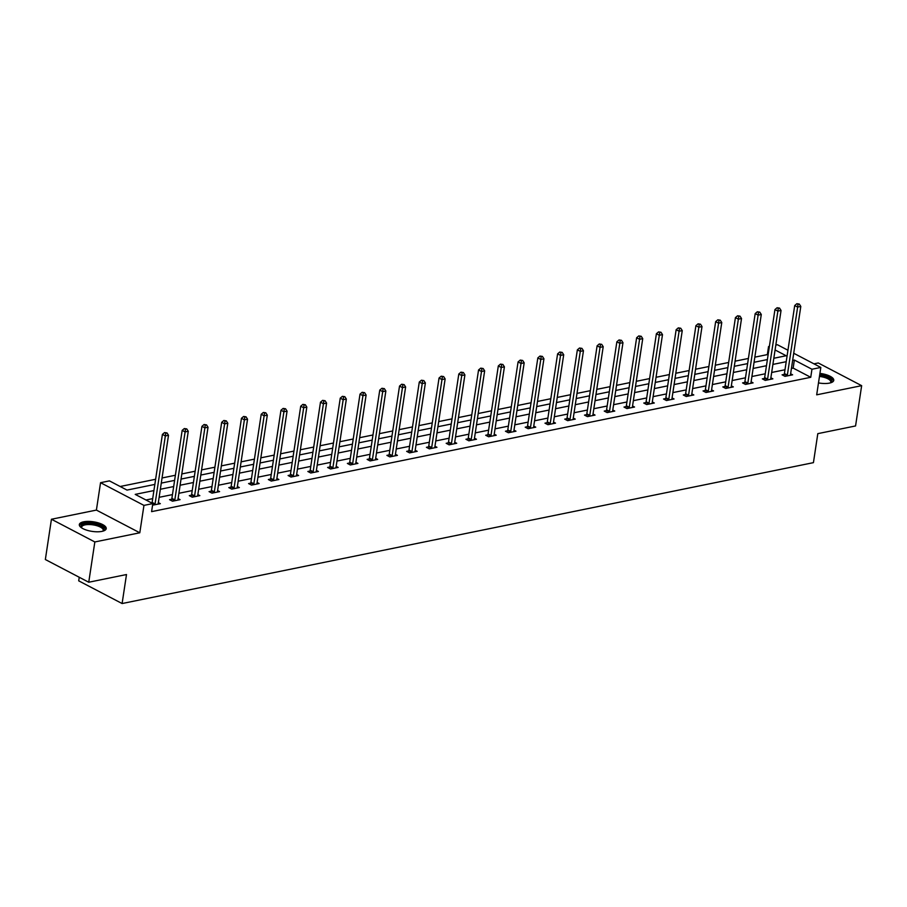 <?xml version="1.0" encoding="UTF-8"?>
<svg xmlns="http://www.w3.org/2000/svg" width="907" height="907" viewBox="0 0 907 907"><rect width="100%" height="100%" fill="white"/><g stroke="black" fill="none" stroke-linecap="round" stroke-linejoin="round"><path stroke-width="1.36" d="M818.488 382.913A13.594 4.83 8.6 0 0 829.463 383.105A13.594 4.83 8.6 0 0 833.76 380.35A13.594 4.83 8.6 0 0 819.928 373.389M83.625 521.808A13.594 4.83 8.6 0 0 79.328 524.563A13.594 4.83 8.6 0 0 87.061 530.266A13.594 4.83 8.6 0 0 101.924 531.389A13.594 4.83 8.6 0 0 106.221 528.634A13.594 4.83 8.6 0 0 98.5 522.931A13.594 4.83 8.6 0 0 83.625 521.808M768.082 354.988L767.345 354.603L768.558 346.542L769.385 346.372M775.814 345.068L777.424 344.739L787.945 350.238M79.249 577.26L78.705 580.843L122.105 603.54L813.432 462.649L817.808 433.648L855.562 425.95L861.65 385.668L818.25 362.97L813.953 363.843M122.105 603.54L126.492 574.539L88.75 582.237L45.35 559.528L51.438 519.246L94.838 541.955L139.803 532.783L143.952 505.392L100.552 482.694L109.418 480.88L127.014 490.086L154.848 484.417M139.803 532.783L96.403 510.085L51.438 519.246M96.403 510.085L100.552 482.694M767.345 354.603L754.839 357.154M748.4 358.458L735.078 361.179M728.65 362.483L715.317 365.204M708.889 366.519L695.556 369.228M689.127 370.544L675.794 373.253M669.366 374.568L656.044 377.289M649.605 378.593L636.283 381.314M629.855 382.618L616.522 385.339M610.094 386.654L596.761 389.364M590.332 390.679L576.999 393.389M570.571 394.704L557.249 397.425M550.81 398.729L537.488 401.45M531.048 402.753L517.727 405.474M511.299 406.79L497.966 409.499M491.537 410.814L478.204 413.524M471.776 414.839L458.443 417.56M452.015 418.864L438.693 421.585M432.254 422.9L418.932 425.61M412.504 426.925L399.171 429.635M392.742 430.95L379.409 433.659M372.981 434.975L359.648 437.696M353.22 438.999L339.898 441.72M333.459 443.035L320.137 445.745M313.697 447.06L300.376 449.77M293.947 451.085L280.614 453.806M274.186 455.11L260.853 457.831M254.425 459.135L241.103 461.856M234.664 463.171L221.342 465.881M214.902 467.196L201.581 469.905M195.152 471.221L181.819 473.942M175.391 475.245L162.058 477.966M155.63 479.27L120.155 486.503M88.75 582.237L94.838 541.955M153.918 490.574L135.222 494.383L152.818 503.589L151.594 511.639L810.745 377.301L793.149 368.095L791.426 368.446M784.997 369.761L771.664 372.471M765.236 373.786L751.914 376.507M745.475 377.811L732.153 380.532M725.713 381.847L712.392 384.557M705.963 385.872L692.631 388.581M686.202 389.897L672.869 392.606M666.441 393.921L653.108 396.642M646.68 397.946L633.358 400.667M626.918 401.982L613.597 404.692M607.168 406.007L593.836 408.717M587.407 410.032L574.074 412.753M567.646 414.057L554.313 416.778M547.885 418.082L534.563 420.803M528.123 422.118L514.802 424.827M508.362 426.143L495.041 428.852M488.612 430.167L475.279 432.888M468.851 434.192L455.518 436.913M449.09 438.217L435.757 440.938M429.328 442.253L416.007 444.963M409.567 446.278L396.246 448.988M389.817 450.303L376.484 453.024M370.056 454.328L356.723 457.049M350.295 458.352L336.962 461.073M330.533 462.389L317.212 465.098M310.772 466.413L297.451 469.123M291.022 470.438L277.689 473.159M271.261 474.463L257.928 477.184M251.5 478.488L238.167 481.209M231.739 482.524L218.417 485.234M211.977 486.549L198.656 489.258M192.216 490.574L178.894 493.295M172.466 494.598L159.133 497.319M152.705 498.623L145.959 500.006M152.58 505.154L160.324 503.68L158.328 502.637M171.593 499.258L169.552 499.666L172.477 501.208L180.074 499.655L178.089 498.612M191.354 495.222L189.302 495.641L192.239 497.172L199.835 495.63L197.851 494.587M211.116 491.197L209.064 491.617L212 493.147L219.596 491.605L217.612 490.562M230.877 487.172L228.825 487.592L231.761 489.122L239.357 487.569L237.362 486.537M250.638 483.148L248.586 483.567L251.511 485.098L259.119 483.544L257.123 482.501M270.388 479.123L268.347 479.531L271.272 481.073L278.88 479.52L276.884 478.477M290.149 475.087L288.097 475.506L291.034 477.037L298.63 475.495L296.646 474.452M309.911 471.062L307.858 471.481L310.795 473.012L318.391 471.47L316.407 470.427M329.672 467.037L327.62 467.456L330.556 468.987L338.152 467.434L336.157 466.402M349.433 463.012L347.381 463.432L350.306 464.962L357.914 463.409L355.918 462.366M369.183 458.987L367.142 459.396L370.067 460.937L377.675 459.384L375.679 458.341M388.944 454.951L386.892 455.371L389.829 456.901L397.425 455.359L395.441 454.316M408.706 450.926L406.653 451.346L409.59 452.876L417.186 451.335L415.202 450.291M428.467 446.902L426.415 447.321L429.351 448.852L436.947 447.298L434.952 446.267M448.228 442.877L446.176 443.296L449.112 444.827L456.709 443.274L454.713 442.231M467.989 438.841L465.937 439.26L468.862 440.802L476.47 439.249L474.474 438.206M487.739 434.816L485.698 435.235L488.624 436.766L496.231 435.224L494.236 434.181M507.501 430.791L505.448 431.21L508.385 432.741L515.981 431.199L513.997 430.156M527.262 426.766L525.21 427.186L528.146 428.716L535.742 427.163L533.758 426.131M547.023 422.741L544.971 423.161L547.907 424.691L555.503 423.138L553.508 422.095M566.784 418.705L564.732 419.125L567.657 420.667L575.265 419.113L573.269 418.07M586.534 414.68L584.493 415.1L587.419 416.63L595.026 415.089L593.031 414.046M606.295 410.656L604.243 411.075L607.18 412.606L614.776 411.064L612.792 410.021M626.057 406.631L624.005 407.05L626.941 408.581L634.537 407.028L632.553 405.996M645.818 402.606L643.766 403.025L646.702 404.556L654.298 403.003L652.303 401.96M665.579 398.57L663.527 398.989L666.464 400.531L674.06 398.978L672.064 397.935M685.341 394.545L683.288 394.964L686.214 396.495L693.821 394.953L691.826 393.91M705.09 390.52L703.05 390.94L705.975 392.47L713.571 390.928L711.587 389.885M724.852 386.495L722.8 386.915L725.736 388.445L733.332 386.892L731.348 385.86M744.613 382.471L742.561 382.89L745.497 384.421L753.093 382.867L751.109 381.824M764.374 378.434L762.322 378.854L765.259 380.396L772.855 378.843L770.859 377.8M784.136 374.41L782.083 374.829L785.009 376.36L792.616 374.818L790.621 373.775M793.727 353.265L820.824 367.437L816.685 394.828L861.65 385.668M820.824 367.437L811.958 369.24L794.362 360.045L792.65 360.396M810.745 377.301L811.958 369.24M152.818 503.589L143.952 505.392M773.818 358.265L786.154 355.748L775.077 349.955M769.295 346.928L768.558 346.542M161.287 483.102L174.609 480.381M181.049 479.077L194.37 476.356M200.798 475.053L214.131 472.332M220.56 471.016L233.893 468.307M240.321 466.992L253.643 464.282M260.082 462.967L273.404 460.246M279.844 458.942L293.165 456.221M299.593 454.917L312.926 452.196M319.355 450.881L332.688 448.171M339.116 446.856L352.449 444.147M358.877 442.831L372.199 440.11M378.638 438.807L391.96 436.086M398.388 434.782L411.721 432.061M418.15 430.746L431.483 428.036M437.911 426.721L451.244 424.011M457.672 422.696L470.994 419.975M477.433 418.671L490.755 415.95M497.195 414.646L510.516 411.925M516.945 410.61L530.278 407.901M536.706 406.585L550.039 403.876M556.467 402.561L569.8 399.84M576.228 398.536L589.55 395.815M595.99 394.511L609.311 391.79M615.74 390.475L629.073 387.765M635.501 386.45L648.834 383.74M655.262 382.425L668.595 379.704M675.023 378.4L688.345 375.679M694.785 374.376L708.106 371.655M714.546 370.339L727.868 367.63M734.296 366.315L747.629 363.605M754.057 362.29L767.39 359.569M786.21 361.7L772.889 364.421M766.46 365.725L753.127 368.446M746.699 369.761L733.366 372.471M726.938 373.786L713.605 376.496M707.177 377.811L693.855 380.532M687.415 381.836L674.094 384.557M667.654 385.86L654.332 388.581M647.904 389.897L634.571 392.606M628.143 393.921L614.81 396.631M608.382 397.946L595.049 400.667M588.62 401.971L575.299 404.692M568.859 405.996L555.538 408.717M549.109 410.032L535.776 412.742M529.348 414.057L516.015 416.767M509.587 418.082L496.254 420.803M489.825 422.106L476.504 424.827M470.064 426.143L456.743 428.852M450.314 430.167L436.981 432.877M430.553 434.192L417.22 436.913M410.792 438.217L397.459 440.938M391.03 442.242L377.709 444.963M371.269 446.278L357.948 448.988M351.508 450.303L338.186 453.012M331.758 454.328L318.425 457.049M311.997 458.352L298.664 461.073M292.235 462.377L278.903 465.098M272.474 466.413L259.153 469.123M252.713 470.438L239.391 473.148M232.963 474.463L219.63 477.184M213.202 478.488L199.869 481.209M193.44 482.513L180.108 485.234M173.679 486.549L160.358 489.258M793.149 368.095L794.362 360.045M154.768 504.814L154.882 504.564A1.746 1.134 117.6 0 0 155.063 503.941L165.346 435.938L168.509 435.292L158.226 503.294A1.746 1.134 117.6 0 0 158.226 503.884L158.272 504.099M151.911 503.113L151.945 503.034A1.746 1.134 117.6 0 0 152.127 502.41L162.41 434.408L165.346 435.938L165.732 433.195L167.001 432.934L164.564 432.582L165.732 433.195M164.564 432.582L162.41 434.408M168.509 435.292L167.001 432.934M81.585 527.84A11.768 4.184 -171.4 0 1 81.585 527.829A11.768 4.184 -171.4 0 1 84.192 523.849A11.768 4.184 -171.4 0 1 96.029 524.303A11.768 4.184 -171.4 0 1 103.103 531.083A11.768 4.184 -171.4 0 1 103.092 531.094M102.797 531.173A10.895 3.866 8.6 0 0 103.228 530.323A10.895 3.866 8.6 0 0 95.643 525.38A10.895 3.866 8.6 0 0 81.687 527.058A10.895 3.866 8.6 0 0 81.857 528.01M105.938 529.359A13.514 4.796 8.6 0 0 96.539 523.781A13.514 4.796 8.6 0 0 79.385 525.346M833.476 381.087A13.514 4.796 8.6 0 0 819.724 374.704M819.633 375.328A11.768 4.184 -171.4 0 1 830.642 382.811L830.642 382.811M830.336 382.901A10.895 3.866 8.6 0 0 830.778 382.04A10.895 3.866 8.6 0 0 819.463 376.439M174.529 500.789L174.643 500.539A1.746 1.134 117.6 0 0 174.824 499.916L185.107 431.913L188.271 431.267L177.987 499.269A1.746 1.134 117.6 0 0 177.987 499.848L178.033 500.074M171.06 500.46L171.706 498.997A1.746 1.134 117.6 0 0 171.888 498.385L182.171 430.383L185.107 431.913L185.493 429.17L186.763 428.909L184.325 428.558L185.493 429.17M184.325 428.558L182.171 430.383M188.271 431.267L186.763 428.909M194.291 496.764L194.404 496.503A1.746 1.134 117.6 0 0 194.586 495.891L204.869 427.889L208.032 427.242L197.749 495.245A1.746 1.134 117.6 0 0 197.749 495.823L197.783 496.05M190.821 496.435L191.468 494.973A1.746 1.134 117.6 0 0 191.649 494.349L201.932 426.358L204.869 427.889L205.254 425.145L206.524 424.884L204.075 424.521L205.254 425.145M204.075 424.521L201.932 426.358M208.032 427.242L206.524 424.884M214.052 492.728L214.154 492.478A1.746 1.134 117.6 0 0 214.335 491.866L224.63 423.864L227.793 423.218L217.51 491.22A1.746 1.134 117.6 0 0 217.51 491.798L217.544 492.025M210.583 492.41L211.229 490.948A1.746 1.134 117.6 0 0 211.41 490.324L221.693 422.322L224.63 423.864L225.015 421.109L226.274 420.859L223.836 420.497L225.015 421.109M223.836 420.497L221.693 422.322M227.793 423.218L226.274 420.859M233.802 488.703L233.915 488.454A1.746 1.134 117.6 0 0 234.097 487.83L244.38 419.839L247.554 419.193L237.271 487.184A1.746 1.134 117.6 0 0 237.271 487.773L237.305 487.989M230.344 488.385L230.99 486.923A1.746 1.134 117.6 0 0 231.172 486.299L241.455 418.297L244.38 419.839L244.765 417.084L246.035 416.823L243.598 416.472L244.765 417.084M243.598 416.472L241.455 418.297M247.554 419.193L246.035 416.823M253.563 484.678L253.677 484.429A1.746 1.134 117.6 0 0 253.858 483.805L264.141 415.803L267.304 415.157L257.021 483.159A1.746 1.134 117.6 0 0 257.021 483.748L257.066 483.964M250.105 484.361L250.74 482.898A1.746 1.134 117.6 0 0 250.922 482.275L261.216 414.272L264.141 415.803L264.527 413.059L265.796 412.798L263.359 412.447L264.527 413.059M263.359 412.447L261.216 414.272M267.304 415.157L265.796 412.798M273.324 480.653L273.438 480.404A1.746 1.134 117.6 0 0 273.619 479.78L283.902 411.778L287.065 411.132L276.782 479.134A1.746 1.134 117.6 0 0 276.782 479.712L276.828 479.939M269.855 480.325L270.501 478.862A1.746 1.134 117.6 0 0 270.683 478.25L280.966 410.247L283.902 411.778L284.288 409.034L285.558 408.774L283.12 408.422L284.288 409.034M283.12 408.422L280.966 410.247M287.065 411.132L285.558 408.774M293.086 476.628L293.199 476.368A1.746 1.134 117.6 0 0 293.38 475.756L303.664 407.753L306.827 407.107L296.544 475.109A1.746 1.134 117.6 0 0 296.544 475.687L296.589 475.914M289.616 476.3L290.263 474.837A1.746 1.134 117.6 0 0 290.444 474.214L300.727 406.223L303.664 407.753L304.049 405.01L305.319 404.749L302.87 404.386L304.049 405.01M302.87 404.386L300.727 406.223M306.827 407.107L305.319 404.749M312.847 472.592L312.949 472.343A1.746 1.134 117.6 0 0 313.142 471.731L323.425 403.728L326.588 403.082L316.305 471.084A1.746 1.134 117.6 0 0 316.305 471.663L316.339 471.889M309.378 472.275L310.024 470.812A1.746 1.134 117.6 0 0 310.205 470.189L320.488 402.186L323.425 403.728L323.81 400.973L325.069 400.724L322.631 400.361L323.81 400.973M322.631 400.361L320.488 402.186M326.588 403.082L325.069 400.724M332.608 468.568L332.71 468.318A1.746 1.134 117.6 0 0 332.892 467.695L343.175 399.704L346.349 399.057L336.066 467.048A1.746 1.134 117.6 0 0 336.066 467.638L336.1 467.853M329.139 468.25L329.785 466.788A1.746 1.134 117.6 0 0 329.967 466.164L340.25 398.162L343.175 399.704L343.572 396.949L344.83 396.688L342.392 396.336L343.572 396.949M342.392 396.336L340.25 398.162M346.349 399.057L344.83 396.688M352.358 464.543L352.472 464.293A1.746 1.134 117.6 0 0 352.653 463.67L362.936 395.667L366.111 395.021L355.816 463.024A1.746 1.134 117.6 0 0 355.827 463.613L355.861 463.828M348.9 464.225L349.535 462.763A1.746 1.134 117.6 0 0 349.728 462.139L360.011 394.137L362.936 395.667L363.322 392.924L364.591 392.663L362.154 392.312L363.322 392.924M362.154 392.312L360.011 394.137M366.111 395.021L364.591 392.663M372.119 460.518L372.233 460.268A1.746 1.134 117.6 0 0 372.414 459.645L382.697 391.643L385.86 390.996L375.577 458.999A1.746 1.134 117.6 0 0 375.577 459.577L375.623 459.804M368.661 460.189L369.296 458.727A1.746 1.134 117.6 0 0 369.478 458.114L379.761 390.112L382.697 391.643L383.083 388.899L384.353 388.638L381.915 388.287L383.083 388.899M381.915 388.287L379.761 390.112M385.86 390.996L384.353 388.638M391.881 456.493L391.994 456.232A1.746 1.134 117.6 0 0 392.175 455.62L402.459 387.618L405.622 386.972L395.339 454.974A1.746 1.134 117.6 0 0 395.339 455.552L395.384 455.779M388.411 456.164L389.058 454.702A1.746 1.134 117.6 0 0 389.239 454.078L399.522 386.087L402.459 387.618L402.844 384.874L404.114 384.613L401.676 384.251L402.844 384.874M401.676 384.251L399.522 386.087M405.622 386.972L404.114 384.613M411.642 452.457L411.755 452.208A1.746 1.134 117.6 0 0 411.937 451.595L422.22 383.593L425.383 382.947L415.1 450.949A1.746 1.134 117.6 0 0 415.1 451.527L415.134 451.743M408.173 452.14L408.819 450.677A1.746 1.134 117.6 0 0 409 450.053L419.283 382.051L422.22 383.593L422.605 380.838L423.875 380.589L421.426 380.226L422.605 380.838M421.426 380.226L419.283 382.051M425.383 382.947L423.875 380.589M431.403 448.432L431.505 448.183A1.746 1.134 117.6 0 0 431.687 447.559L441.981 379.568L445.144 378.922L434.861 446.913A1.746 1.134 117.6 0 0 434.861 447.502L434.895 447.718M427.934 448.115L428.58 446.652A1.746 1.134 117.6 0 0 428.762 446.029L439.045 378.026L441.981 379.568L442.367 376.813L443.625 376.552L441.187 376.201L442.367 376.813M441.187 376.201L439.045 378.026M445.144 378.922L443.625 376.552M451.153 444.407L451.267 444.158A1.746 1.134 117.6 0 0 451.448 443.534L461.731 375.532L464.906 374.886L454.622 442.888A1.746 1.134 117.6 0 0 454.622 443.478L454.656 443.693M447.695 444.09L448.341 442.627A1.746 1.134 117.6 0 0 448.523 442.004L458.806 374.001L461.731 375.532L462.117 372.788L463.386 372.528L460.949 372.176L462.117 372.788M460.949 372.176L458.806 374.001M464.906 374.886L463.386 372.528M470.914 440.383L471.028 440.133A1.746 1.134 117.6 0 0 471.209 439.51L481.492 371.507L484.655 370.861L474.372 438.863A1.746 1.134 117.6 0 0 474.372 439.442L474.418 439.668M467.456 440.054L468.091 438.591A1.746 1.134 117.6 0 0 468.273 437.979L478.556 369.977L481.492 371.507L481.878 368.764L483.148 368.503L480.71 368.151L481.878 368.764M480.71 368.151L478.556 369.977M484.655 370.861L483.148 368.503M490.676 436.358L490.789 436.097A1.746 1.134 117.6 0 0 490.97 435.485L501.254 367.482L504.417 366.836L494.134 434.838A1.746 1.134 117.6 0 0 494.134 435.417L494.179 435.643M487.206 436.029L487.853 434.566A1.746 1.134 117.6 0 0 488.034 433.943L498.317 365.952L501.254 367.482L501.639 364.739L502.909 364.478L500.471 364.115L501.639 364.739M500.471 364.115L498.317 365.952M504.417 366.836L502.909 364.478M510.437 432.322L510.55 432.072A1.746 1.134 117.6 0 0 510.732 431.449L521.015 363.458L524.178 362.811L513.895 430.814A1.746 1.134 117.6 0 0 513.895 431.392L513.929 431.607M506.968 432.004L507.614 430.542A1.746 1.134 117.6 0 0 507.795 429.918L518.078 361.916L521.015 363.458L521.4 360.703L522.67 360.453L520.221 360.09L521.4 360.703M520.221 360.09L518.078 361.916M524.178 362.811L522.67 360.453M530.198 428.297L530.3 428.047A1.746 1.134 117.6 0 0 530.493 427.424L540.776 359.433L543.939 358.787L533.656 426.778A1.746 1.134 117.6 0 0 533.656 427.367L533.69 427.582M526.729 427.979L527.375 426.517A1.746 1.134 117.6 0 0 527.557 425.893L537.84 357.891L540.776 359.433L541.162 356.678L542.42 356.417L539.982 356.066L541.162 356.678M539.982 356.066L537.84 357.891M543.939 358.787L542.42 356.417M549.948 424.272L550.061 424.023A1.746 1.134 117.6 0 0 550.243 423.399L560.526 355.397L563.701 354.75L553.417 422.753A1.746 1.134 117.6 0 0 553.417 423.342L553.451 423.558M546.49 423.954L547.136 422.481A1.746 1.134 117.6 0 0 547.318 421.868L557.601 353.866L560.526 355.397L560.923 352.653L562.181 352.392L559.744 352.041L560.923 352.653M559.744 352.041L557.601 353.866M563.701 354.75L562.181 352.392M569.709 420.247L569.823 419.998A1.746 1.134 117.6 0 0 570.004 419.374L580.287 351.372L583.462 350.726L573.167 418.728A1.746 1.134 117.6 0 0 573.167 419.306L573.213 419.533M566.251 419.918L566.886 418.456A1.746 1.134 117.6 0 0 567.068 417.844L577.362 349.841L580.287 351.372L580.673 348.628L581.943 348.367L579.505 348.016L580.673 348.628M579.505 348.016L577.362 349.841M583.462 350.726L581.943 348.367M589.471 416.222L589.584 415.962A1.746 1.134 117.6 0 0 589.765 415.349L600.049 347.347L603.212 346.701L592.929 414.703A1.746 1.134 117.6 0 0 592.929 415.281L592.974 415.508M586.013 415.894L586.648 414.431A1.746 1.134 117.6 0 0 586.829 413.807L597.112 345.816L600.049 347.347L600.434 344.592L601.704 344.343L599.266 343.98L600.434 344.592M599.266 343.98L597.112 345.816M603.212 346.701L601.704 344.343M609.232 412.186L609.345 411.937A1.746 1.134 117.6 0 0 609.527 411.313L619.81 343.322L622.973 342.676L612.69 410.678A1.746 1.134 117.6 0 0 612.69 411.256L612.735 411.472M605.763 411.869L606.409 410.406A1.746 1.134 117.6 0 0 606.59 409.783L616.873 341.78L619.81 343.322L620.195 340.567L621.465 340.318L619.028 339.955L620.195 340.567M619.028 339.955L616.873 341.78M622.973 342.676L621.465 340.318M628.993 408.161L629.095 407.912A1.746 1.134 117.6 0 0 629.288 407.288L639.571 339.297L642.734 338.651L632.451 406.642A1.746 1.134 117.6 0 0 632.451 407.232L632.485 407.447M625.524 407.844L626.17 406.381A1.746 1.134 117.6 0 0 626.352 405.758L636.635 337.755L639.571 339.297L639.957 336.542L641.226 336.282L638.777 335.93L639.957 336.542M638.777 335.93L636.635 337.755M642.734 338.651L641.226 336.282M648.754 404.137L648.856 403.887A1.746 1.134 117.6 0 0 649.038 403.264L659.321 335.261L662.495 334.615L652.212 402.617A1.746 1.134 117.6 0 0 652.212 403.207L652.246 403.422M645.285 403.819L645.931 402.345A1.746 1.134 117.6 0 0 646.113 401.733L656.396 333.731L659.321 335.261L659.718 332.518L660.976 332.257L658.539 331.905L659.718 332.518M658.539 331.905L656.396 333.731M662.495 334.615L660.976 332.257M668.504 400.112L668.618 399.862A1.746 1.134 117.6 0 0 668.799 399.239L679.082 331.236L682.257 330.59L671.974 398.592A1.746 1.134 117.6 0 0 671.974 399.171L672.008 399.397M665.046 399.783L665.681 398.32A1.746 1.134 117.6 0 0 665.874 397.708L676.157 329.706L679.082 331.236L679.468 328.493L680.738 328.232L678.3 327.88L679.468 328.493M678.3 327.88L676.157 329.706M682.257 330.59L680.738 328.232M688.266 396.087L688.379 395.826A1.746 1.134 117.6 0 0 688.56 395.214L698.843 327.212L702.007 326.565L691.724 394.568A1.746 1.134 117.6 0 0 691.724 395.146L691.769 395.373M684.808 395.758L685.443 394.296A1.746 1.134 117.6 0 0 685.624 393.672L695.907 325.681L698.843 327.212L699.229 324.457L700.499 324.207L698.061 323.844L699.229 324.457M698.061 323.844L695.907 325.681M702.007 326.565L700.499 324.207M708.027 392.051L708.14 391.801A1.746 1.134 117.6 0 0 708.322 391.178L718.605 323.187L721.768 322.541L711.485 390.543A1.746 1.134 117.6 0 0 711.485 391.121L711.53 391.336M704.558 391.733L705.204 390.271A1.746 1.134 117.6 0 0 705.385 389.647L715.668 321.645L718.605 323.187L718.99 320.432L720.26 320.182L717.822 319.82L718.99 320.432M717.822 319.82L715.668 321.645M721.768 322.541L720.26 320.182M727.788 388.026L727.902 387.777A1.746 1.134 117.6 0 0 728.083 387.153L738.366 319.151L741.529 318.516L731.246 386.507A1.746 1.134 117.6 0 0 731.246 387.096L731.28 387.312M724.319 387.708L724.965 386.246A1.746 1.134 117.6 0 0 725.147 385.622L735.43 317.62L738.366 319.151L738.752 316.407L740.021 316.146L737.572 315.795L738.752 316.407M737.572 315.795L735.43 317.62M741.529 318.516L740.021 316.146M747.549 384.001L747.651 383.752A1.746 1.134 117.6 0 0 747.833 383.128L758.127 315.126L761.29 314.48L751.007 382.482A1.746 1.134 117.6 0 0 751.007 383.071L751.041 383.287M744.08 383.684L744.726 382.21A1.746 1.134 117.6 0 0 744.908 381.598L755.191 313.595L758.127 315.126L758.513 312.382L759.771 312.121L757.334 311.77L758.513 312.382M757.334 311.77L755.191 313.595M761.29 314.48L759.771 312.121M767.299 379.976L767.413 379.727A1.746 1.134 117.6 0 0 767.594 379.103L777.877 311.101L781.052 310.455L770.769 378.457A1.746 1.134 117.6 0 0 770.769 379.035L770.803 379.262M763.841 379.648L764.488 378.185A1.746 1.134 117.6 0 0 764.669 377.573L774.952 309.57L777.877 311.101L778.274 308.357L779.532 308.097L777.095 307.745L778.274 308.357M777.095 307.745L774.952 309.57M781.052 310.455L779.532 308.097M787.061 375.952L787.174 375.691A1.746 1.134 117.6 0 0 787.355 375.079L797.638 307.076L800.802 306.43L790.519 374.432A1.746 1.134 117.6 0 0 790.519 375.01L790.564 375.237M783.603 375.623L784.238 374.16A1.746 1.134 117.6 0 0 784.419 373.537L794.713 305.546L797.638 307.076L798.024 304.321L799.294 304.072L796.856 303.709L798.024 304.321M796.856 303.709L794.713 305.546M800.802 306.43L799.294 304.072M154.882 504.564L151.945 503.034M155.063 503.941L152.127 502.41M174.643 500.539L171.706 498.997M174.824 499.916L171.888 498.385M194.404 496.503L191.468 494.973M194.586 495.891L191.649 494.349M214.154 492.478L211.229 490.948M214.335 491.866L211.41 490.324M233.915 488.454L230.99 486.923M234.097 487.83L231.172 486.299M253.677 484.429L250.74 482.898M253.858 483.805L250.922 482.275M273.438 480.404L270.501 478.862M273.619 479.78L270.683 478.25M293.199 476.368L290.263 474.837M293.38 475.756L290.444 474.214M312.949 472.343L310.024 470.812M313.142 471.731L310.205 470.189M332.71 468.318L329.785 466.788M332.892 467.695L329.967 466.164M352.472 464.293L349.535 462.763M352.653 463.67L349.728 462.139M372.233 460.268L369.296 458.727M372.414 459.645L369.478 458.114M391.994 456.232L389.058 454.702M392.175 455.62L389.239 454.078M411.755 452.208L408.819 450.677M411.937 451.595L409 450.053M431.505 448.183L428.58 446.652M431.687 447.559L428.762 446.029M451.267 444.158L448.341 442.627M451.448 443.534L448.523 442.004M471.028 440.133L468.091 438.591M471.209 439.51L468.273 437.979M490.789 436.097L487.853 434.566M490.97 435.485L488.034 433.943M510.55 432.072L507.614 430.542M510.732 431.449L507.795 429.918M530.3 428.047L527.375 426.517M530.493 427.424L527.557 425.893M550.061 424.023L547.136 422.481M550.243 423.399L547.318 421.868M569.823 419.998L566.886 418.456M570.004 419.374L567.068 417.844M589.584 415.962L586.648 414.431M589.765 415.349L586.829 413.807M609.345 411.937L606.409 410.406M609.527 411.313L606.59 409.783M629.095 407.912L626.17 406.381M629.288 407.288L626.352 405.758M648.856 403.887L645.931 402.345M649.038 403.264L646.113 401.733M668.618 399.862L665.681 398.32M668.799 399.239L665.874 397.708M688.379 395.826L685.443 394.296M688.56 395.214L685.624 393.672M708.14 391.801L705.204 390.271M708.322 391.178L705.385 389.647M727.902 387.777L724.965 386.246M728.083 387.153L725.147 385.622M747.651 383.752L744.726 382.21M747.833 383.128L744.908 381.598M767.413 379.727L764.488 378.185M767.594 379.103L764.669 377.573M787.174 375.691L784.238 374.16M787.355 375.079L784.419 373.537"/></g></svg>
